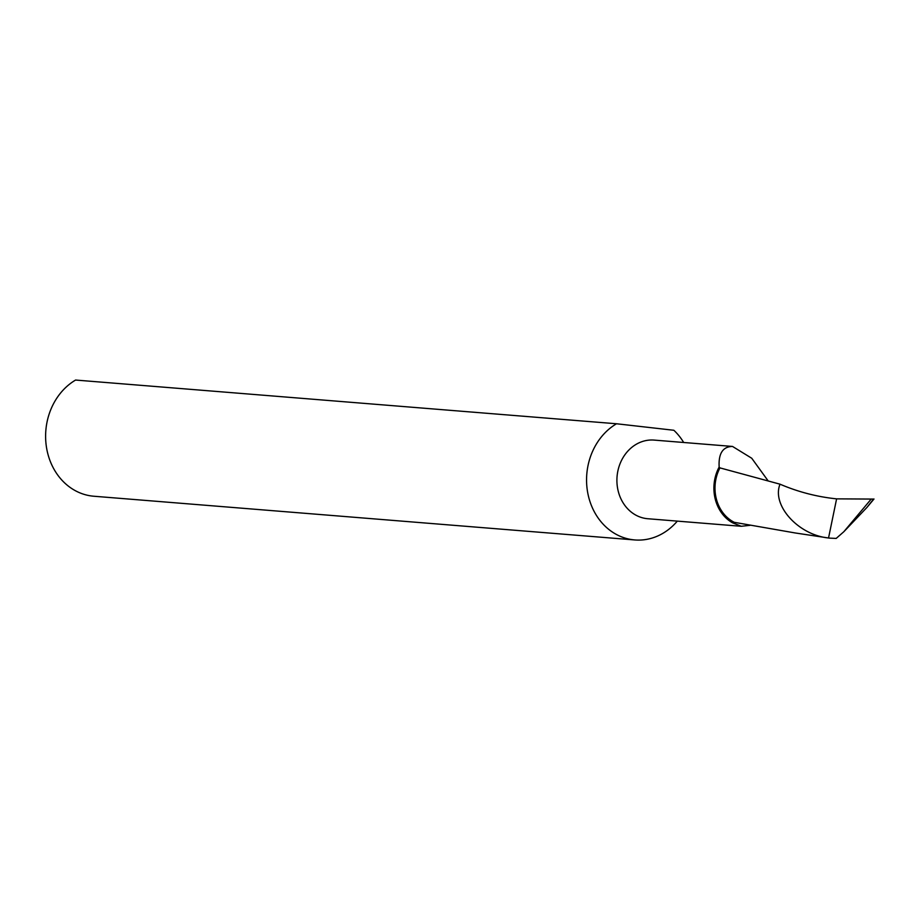 <?xml version="1.0" encoding="UTF-8"?>
<svg xmlns="http://www.w3.org/2000/svg" width="920" height="920" viewBox="0 0 920 920"><rect width="100%" height="100%" fill="white"/><g stroke="black" fill="none" stroke-linecap="round" stroke-linejoin="round"><path stroke-width="1.38" d="M767.947 480.619L751.744 458.252L732.515 446.441L654.143 440.093A39.445 34.028 94.6 0 0 617.101 476.123A39.445 34.028 94.6 0 0 646.841 518.639A39.445 34.028 94.6 0 0 647.783 518.731L741.255 526.286L750.007 525.332M732.515 446.441C722.844 446.602 718.394 453.468 719.152 467.026A39.445 34.028 94.6 0 0 732.481 522.778L741.255 526.286M616.515 423.763A61.64 53.164 94.6 0 0 586.948 472.512A61.64 53.164 94.6 0 0 633.328 539.798A61.64 53.164 94.6 0 0 634.811 539.948L93.863 496.236A61.64 53.164 94.6 0 1 46 428.8A61.64 53.164 94.6 0 1 75.578 380.052L616.515 423.763L673.854 430.272A61.64 53.164 94.6 0 1 683.663 442.474M634.811 539.948A61.64 53.164 94.6 0 0 677.315 521.122M732.481 522.778A360.433 310.879 94.6 0 0 734.275 522.318A38.18 32.924 94.6 0 1 719.957 467.889A224.1 193.292 -85.4 0 1 719.152 467.026M719.957 467.889L780.022 484.184C798.181 491.958 817.04 496.846 836.602 498.858L873.586 499.077L866.835 507.553L843.812 531.748L836.188 538.418L829.334 538.108L795.225 532.967L734.275 522.318M780.022 484.184C771.443 505.252 798.284 535.003 828.54 537.981L836.602 498.858M871.044 499.272L843.812 531.748M866.835 507.553L874 499.008"/></g></svg>
